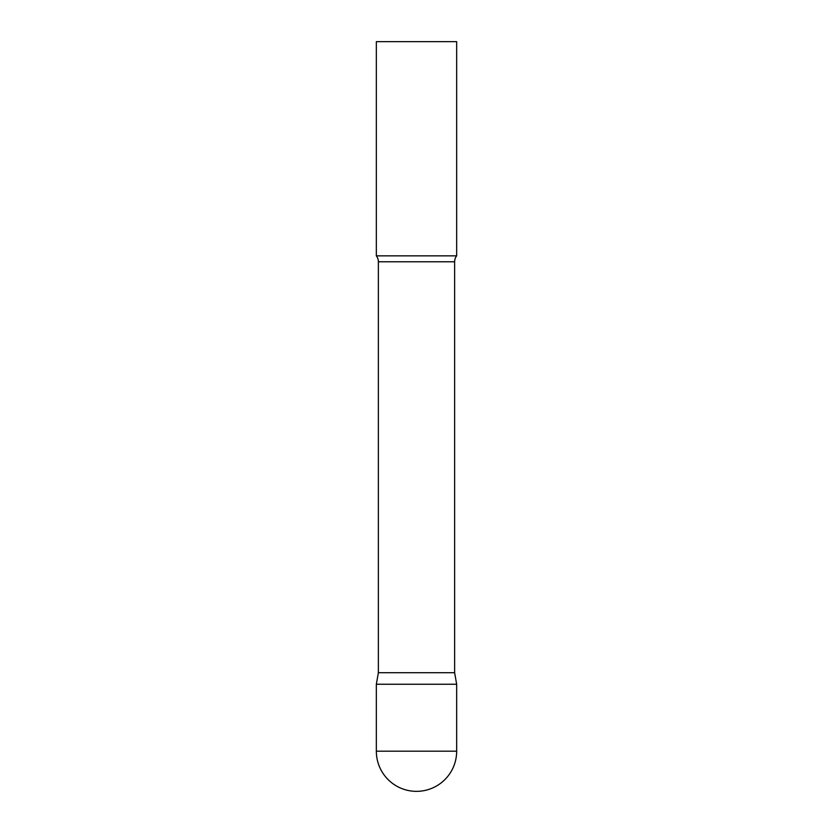 <?xml version="1.0" encoding="UTF-8"?>
<svg xmlns="http://www.w3.org/2000/svg" width="833" height="833" viewBox="0 0 833 833"><rect width="100%" height="100%" fill="white"/><g stroke="black" fill="none" stroke-linecap="round" stroke-linejoin="round"><path stroke-width="0.62" stroke-dasharray="4.17 3.12" d="M416.5 684.247L456.661 684.247L416.5 684.247M456.661 255.846L376.339 255.846M456.661 41.65L376.339 41.65M454.631 672.71L378.369 672.71M376.339 751.189L456.661 751.189M454.631 261.77L378.369 261.77"/><path stroke-width="1.25" d="M376.339 751.189L376.339 684.247L378.369 672.71L454.631 672.71L456.661 684.247L376.339 684.247L456.661 684.247L456.661 751.189A40.161 40.161 0 0 1 416.5 791.35A40.161 40.161 0 0 1 376.339 751.189L456.661 751.189M454.631 672.71L454.631 261.77A9.642 9.642 0 0 1 456.661 255.846L456.661 41.65L376.339 41.65L376.339 255.846A9.642 9.642 0 0 1 378.369 261.77L454.631 261.77M378.369 672.71L378.369 261.77M376.339 255.846L456.661 255.846"/></g></svg>
